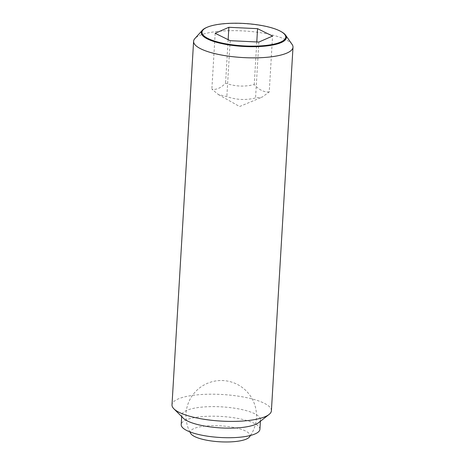 <?xml version="1.0" encoding="UTF-8"?>
<svg xmlns="http://www.w3.org/2000/svg" width="465" height="465" viewBox="0 0 465 465"><rect width="100%" height="100%" fill="white"/><g stroke="black" fill="none" stroke-linecap="round" stroke-linejoin="round"><path stroke-width="0.35" stroke-dasharray="2.33 1.74" d="M190.702 433.461A29.876 7.986 -176.6 0 1 202.92 426.341A29.876 7.986 -176.6 0 1 234.389 427.573A29.876 7.986 -176.6 0 1 249.438 436.949M269.241 91.942C264.074 92.361 259.075 89.896 254.245 84.554C244.514 86.972 234.947 86.513 225.554 83.171C220.817 88.054 216.254 90.059 211.86 89.175L218.393 94.569L226.85 96.569C236.243 99.911 245.805 100.37 255.541 97.946L262.033 97.185L269.241 91.942L272.56 36.061M292.078 44.384A49.79 13.305 3.4 0 0 267.026 33.852A49.79 13.305 3.4 0 0 194.847 38.607M206.849 27.383A42.623 11.393 -176.6 0 1 264.155 26.156A42.623 11.393 -176.6 0 1 281.488 31.818M271.403 410.752A49.79 13.305 3.4 0 0 245.427 397.401A49.79 13.305 3.4 0 0 171.998 404.846M258.621 422.656A39.42 10.532 3.4 0 0 260.481 419.721A39.42 10.532 3.4 0 0 239.917 409.148A39.42 10.532 3.4 0 0 181.78 415.042A39.42 10.532 3.4 0 0 183.28 418.18M259.912 429.3A39.42 10.532 3.4 0 0 239.347 418.727A39.42 10.532 3.4 0 0 181.21 424.621M256.779 41.966L254.245 84.554M258.86 42.065L255.541 97.946M230.169 40.682L226.85 96.569M228.141 39.682L225.554 83.171M215.179 33.294L211.86 89.175M250.496 435.461A35.27 35.27 0 0 0 228.17 381.207A35.27 35.27 0 0 0 189.83 431.857M218.393 94.569L239.597 106.526L262.033 97.185M260.388 421.273L260.481 419.721M181.687 416.594L181.78 415.042"/><path stroke-width="0.7" d="M250.496 435.461A35.27 35.27 0 0 1 249.438 436.949A29.876 7.986 -176.6 0 1 205.919 440.059A29.876 7.986 -176.6 0 1 190.702 433.461A35.27 35.27 0 0 1 189.83 431.857M202.368 30.225L194.847 38.607A49.79 13.305 3.4 0 0 193.597 41.304A49.79 13.305 3.4 0 0 219.573 54.661A49.79 13.305 3.4 0 0 293.002 47.209A49.79 13.305 3.4 0 0 292.078 44.384L285.603 35.171A42.623 11.393 -176.6 0 1 269.032 45.646A42.623 11.393 -176.6 0 1 223.537 43.966A42.623 11.393 -176.6 0 1 202.368 30.225A42.623 11.393 -176.6 0 1 206.849 27.383L207.477 27.121A41.931 11.207 3.4 0 0 223.886 43.437A41.931 11.207 3.4 0 0 273.286 44.285A41.931 11.207 3.4 0 0 280.901 31.486A41.931 11.207 3.4 0 0 263.847 25.918A41.931 11.207 3.4 0 0 207.477 27.121M280.901 31.486L281.488 31.818A42.623 11.393 -176.6 0 1 285.603 35.171M193.597 41.304L171.998 404.846A49.79 13.305 3.4 0 0 173.887 408.811A49.79 13.305 3.4 0 0 197.974 418.204A49.79 13.305 3.4 0 0 269.061 414.466A49.79 13.305 3.4 0 0 271.403 410.752L293.002 47.209M173.887 408.811L183.28 418.18A39.42 10.532 3.4 0 0 202.345 425.615A39.42 10.532 3.4 0 0 258.621 422.656L269.061 414.466M181.687 416.594L181.21 424.621A39.42 10.532 3.4 0 0 201.781 435.194A39.42 10.532 3.4 0 0 259.912 429.3L260.388 421.273M257.569 28.667L272.56 36.061L258.86 42.065L230.169 40.682L215.179 33.294L228.879 27.29L257.569 28.667L256.779 41.966M228.879 27.29L228.141 39.682"/></g></svg>
